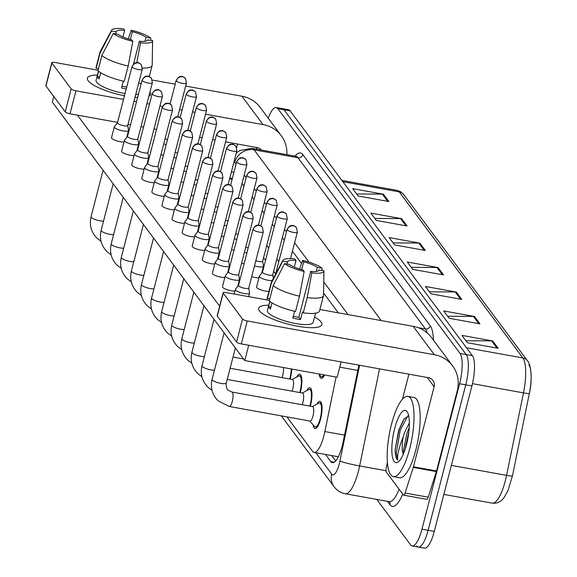 <?xml version="1.0" encoding="UTF-8"?>
<svg xmlns="http://www.w3.org/2000/svg" width="577" height="577" viewBox="0 0 577 577"><rect width="100%" height="100%" fill="white"/><g stroke="black" fill="none" stroke-linecap="round" stroke-linejoin="round"><path stroke-width="0.87" d="M291.767 369.049A13.862 3.916 100.2 0 1 290.325 378.454A13.862 3.916 100.2 0 1 290.152 379.096M296.665 377.069A13.862 3.916 100.2 0 1 299.78 374.206A13.862 3.916 100.2 0 1 300.408 392.007A13.862 3.916 100.2 0 1 300.242 392.648M306.748 390.615A13.862 3.916 100.2 0 1 309.863 387.751A13.862 3.916 100.2 0 1 310.498 405.552A13.862 3.916 100.2 0 1 310.325 406.194M316.838 404.167A13.862 3.916 100.2 0 1 319.954 401.303A13.862 3.916 100.2 0 1 320.581 419.104A13.862 3.916 100.2 0 1 315.028 428.588A13.862 3.916 100.2 0 1 313.109 424.816M278.799 261.59L276.837 258.958M268.716 248.038L266.754 245.405M286.913 416.882L312.525 451.286A24.465 6.91 -79.8 0 0 314.119 452.404A24.465 6.91 -79.8 0 0 324.873 431.56L336.059 377.048M324.599 374.978A13.862 3.916 100.2 0 1 321.23 378.332A13.862 3.916 100.2 0 1 319.312 374.56M268.247 118.227A24.465 6.91 100.2 0 1 276.21 107.517L282.369 108.635A24.465 6.91 100.2 0 1 283.963 109.745L466.216 354.552A24.465 6.91 100.2 0 1 465.74 384.852L428.12 530.299A24.465 6.91 100.2 0 1 418.311 547.039L424.47 548.15A24.465 6.91 100.2 0 0 434.279 531.41L471.899 385.97A24.465 6.91 100.2 0 0 472.375 355.663L290.123 110.856A24.465 6.91 100.2 0 0 288.529 109.745L282.369 108.635A24.465 6.91 100.2 0 1 283.963 109.745L466.216 354.552A24.465 6.91 100.2 0 1 465.74 384.852L428.12 530.299A24.465 6.91 100.2 0 1 418.311 547.039A24.465 6.91 100.2 0 1 416.724 545.929M528.835 364.787A26.751 7.551 100.2 0 1 529.354 393.435L512.434 475.917A8.157 0.656 -168.4 0 1 506.577 475.361L523.498 392.879A32.622 9.21 -79.8 0 0 522.87 357.942L399.241 191.874A8.157 7.566 -36.7 0 1 403.806 194.665L527.428 360.726A8.157 7.566 143.3 0 0 522.87 357.942L466.49 347.765M479.949 323.834L449.151 318.273L443.691 310.938L474.489 316.499L479.949 323.834M498.16 348.292L467.363 342.731L461.896 335.396L492.693 340.957L498.16 348.292M425.328 250.468L394.531 244.908L389.071 237.573L419.868 243.133L425.328 250.468M407.124 226.011L376.327 220.45L370.867 213.115L401.664 218.676L407.124 226.011M388.92 201.553L358.122 195.992L352.655 188.657L383.453 194.218L388.92 201.553M461.744 299.376L430.947 293.823L425.487 286.48L456.284 292.041L461.744 299.376M443.54 274.926L412.743 269.365L407.275 262.03L438.073 267.584L443.54 274.926M411.25 267.36L436.984 267.49A6.527 6.051 -36.7 0 1 438.073 267.584M429.454 291.818L455.188 291.94A6.527 6.051 -36.7 0 1 456.284 292.041M356.629 193.987L382.363 194.117A6.527 6.051 -36.7 0 1 383.453 194.218M374.834 218.445L400.568 218.575A6.527 6.051 -36.7 0 1 401.664 218.676M393.038 242.903L418.772 243.032A6.527 6.051 -36.7 0 1 419.868 243.133M465.87 340.726L491.604 340.856A6.527 6.051 -36.7 0 1 492.693 340.957M447.658 316.268L473.392 316.398A6.527 6.051 -36.7 0 1 474.489 316.499M276.21 107.517A24.465 6.91 100.2 0 1 277.804 108.635L460.057 353.441A24.465 6.91 100.2 0 1 459.58 383.741L421.96 529.188A24.465 6.91 100.2 0 1 412.151 545.929A24.465 6.91 100.2 0 1 410.564 544.811L376.759 499.408M325.507 454.46L330.801 461.578A24.465 6.91 -79.8 0 0 332.395 462.689A24.465 6.91 -79.8 0 0 343.156 441.852L358.743 365.84A24.465 6.91 -79.8 0 0 358.887 365.14M233.858 172.617A24.465 6.91 -79.8 0 0 232.726 172.018A24.465 6.91 -79.8 0 0 231.312 172.234M338.317 312.835L323.567 293.015M301.526 263.415L292.438 251.204M284.31 240.284L282.348 237.652M274.219 226.732L272.265 224.1M264.136 213.187L262.174 210.555M254.046 199.635L252.091 197.002M243.963 186.09L242.001 183.457M335.67 460.958L331.667 455.57M117.477 122.735L114.39 126.709A7.342 1.796 14.5 0 0 114.304 126.882A7.342 1.796 14.5 0 0 114.477 127.474A7.342 1.796 14.5 0 0 123.045 130.921A7.342 1.796 14.5 0 0 128.512 130.561A7.342 1.796 14.5 0 0 128.52 130.366L127.748 125.389M117.528 122.677A5.301 1.298 14.5 0 0 117.463 122.8A5.301 1.298 14.5 0 0 117.593 123.226A5.301 1.298 14.5 0 0 123.781 125.721A5.301 1.298 14.5 0 0 127.726 125.454A5.301 1.298 14.5 0 0 127.733 125.317M165.044 138.812A5.301 1.298 14.5 0 0 167.51 139.475M163.731 143.904A7.342 1.796 14.5 0 0 166.198 144.56M127.567 136.287L124.473 140.261A7.342 1.796 14.5 0 0 124.387 140.435A7.342 1.796 14.5 0 0 124.567 141.019A7.342 1.796 14.5 0 0 133.136 144.474A7.342 1.796 14.5 0 0 138.603 144.106A7.342 1.796 14.5 0 0 138.61 143.918L137.831 138.942M127.611 136.222A5.301 1.298 14.5 0 0 127.546 136.352A5.301 1.298 14.5 0 0 127.676 136.778A5.301 1.298 14.5 0 0 133.864 139.266A5.301 1.298 14.5 0 0 137.816 139.007A5.301 1.298 14.5 0 0 137.816 138.862M137.651 149.832L134.564 153.807A7.342 1.796 14.5 0 0 134.477 153.98A7.342 1.796 14.5 0 0 134.65 154.571A7.342 1.796 14.5 0 0 143.219 158.019A7.342 1.796 14.5 0 0 148.686 157.658A7.342 1.796 14.5 0 0 148.693 157.463L147.914 152.487M137.701 149.775A5.301 1.298 14.5 0 0 137.636 149.897A5.301 1.298 14.5 0 0 137.766 150.323A5.301 1.298 14.5 0 0 143.954 152.818A5.301 1.298 14.5 0 0 147.9 152.552A5.301 1.298 14.5 0 0 147.907 152.415M147.741 163.385L144.647 167.359A7.342 1.796 14.5 0 0 144.56 167.532A7.342 1.796 14.5 0 0 144.74 168.116A7.342 1.796 14.5 0 0 153.309 171.571A7.342 1.796 14.5 0 0 158.776 171.203A7.342 1.796 14.5 0 0 158.783 171.016L158.004 166.039M147.784 163.327A5.301 1.298 14.5 0 0 147.719 163.45A5.301 1.298 14.5 0 0 147.849 163.875A5.301 1.298 14.5 0 0 154.037 166.364A5.301 1.298 14.5 0 0 157.99 166.104A5.301 1.298 14.5 0 0 157.99 165.967M157.824 176.93L154.737 180.904A7.342 1.796 14.5 0 0 154.65 181.077A7.342 1.796 14.5 0 0 154.824 181.668A7.342 1.796 14.5 0 0 163.392 185.116A7.342 1.796 14.5 0 0 168.859 184.755A7.342 1.796 14.5 0 0 168.866 184.561L168.087 179.584M157.874 176.872A5.301 1.298 14.5 0 0 157.809 176.995A5.301 1.298 14.5 0 0 157.939 177.42A5.301 1.298 14.5 0 0 164.128 179.916A5.301 1.298 14.5 0 0 168.073 179.649A5.301 1.298 14.5 0 0 168.08 179.512M175.134 152.364A5.301 1.298 14.5 0 0 177.601 153.02M173.814 157.456A7.342 1.796 14.5 0 0 176.288 158.105M185.217 165.916A5.301 1.298 14.5 0 0 187.684 166.573M183.904 171.001A7.342 1.796 14.5 0 0 186.371 171.657M195.3 179.461A5.301 1.298 14.5 0 0 197.774 180.118M193.987 184.553A7.342 1.796 14.5 0 0 196.461 185.203M409.692 448.74A40.779 11.511 100.2 0 1 393.348 476.638A40.779 11.511 100.2 0 1 391.487 424.283A40.779 11.511 100.2 0 1 407.831 396.377A40.779 11.511 100.2 0 1 409.692 448.74M407.831 396.377L413.99 397.495A40.779 11.511 100.2 0 1 415.851 449.851A40.779 11.511 100.2 0 1 399.508 477.749L393.348 476.638M409.237 427.543L407.001 432.88L403.554 450.334L403.691 453.212M409.36 422.977L404.556 432.44L403.172 436.94C398.794 447.925 396.998 455.664 397.777 460.157C396.154 458.773 395.259 455.368 395.086 449.952L398.729 430.175L403.85 419.126L408.704 415.858M394.654 428.538A26.592 7.508 100.2 0 1 407.283 411.891A26.592 7.508 100.2 0 1 406.525 444.485A26.592 7.508 100.2 0 1 398.245 461.91A26.592 7.508 100.2 0 1 392.064 454.46A26.592 7.508 100.2 0 1 394.654 428.538M403.265 454.229A18.435 5.207 100.2 0 1 403.172 436.94M407.896 415.851L400.25 430.204L396.248 453.06L397.777 460.157M408.905 431.452L405.011 449.62M404.282 418.549L399.032 429.988L395.086 449.952M88.173 80.744A32.622 7.991 -165.5 0 1 97.448 75.053A32.622 7.991 -165.5 0 0 87.387 78.14A32.622 7.991 -165.5 0 0 88.173 80.744A32.622 7.991 -165.5 0 0 89.695 82.352A32.622 7.991 -165.5 0 0 124.459 95.753A32.622 7.991 -165.5 0 1 88.173 80.744M286.863 154.643A32.622 30.256 143.3 0 0 281.28 135.732L260.155 107.365A32.622 30.256 143.3 0 0 241.907 96.222L185.65 86.067M281.28 135.732A32.622 30.256 143.3 0 0 263.033 124.596L205.549 114.217M149.941 92.118A32.622 7.991 -165.5 0 1 148.873 96.244A32.622 7.991 -165.5 0 0 150.547 94.477A32.622 7.991 -165.5 0 0 149.941 92.118M137.6 97.477A32.622 7.991 -165.5 0 1 135.011 97.297A32.622 7.991 -165.5 0 0 137.6 97.477M175.184 84.177L152.314 80.052M98.061 70.257L54.822 62.446A4.075 1.003 14.5 0 0 51.786 62.648A4.075 1.003 14.5 0 0 51.88 62.98L45.944 85.944A4.075 1.003 -165.5 0 1 45.843 85.612L51.786 62.648M71.18 88.901A4.075 1.003 14.5 0 0 75.94 90.82L70.005 113.784A4.075 1.003 -165.5 0 1 65.244 111.866L71.18 88.901L51.88 62.98M195.084 112.327L192.567 111.873M182.101 109.983L179.577 109.529M162.534 106.449L159.944 105.98M149.479 104.098L146.962 103.636M136.497 101.754L133.972 101.292M123.514 99.41L75.94 90.82M65.244 111.866L45.944 85.944M70.005 113.784L117.571 122.374M128.036 124.257L130.561 124.719M141.019 126.601L143.543 127.063M154.009 128.945L156.526 129.407M199.606 137.182L202.13 137.636M212.596 139.526L215.113 139.98M225.578 141.87L257.09 147.561A8.157 7.566 -36.7 0 1 261.424 150.049M237.601 144.041L236.671 147.647M259.499 310.88A32.622 7.991 -165.5 0 1 268.774 305.19A32.622 7.991 -165.5 0 0 258.712 308.277A32.622 7.991 -165.5 0 0 259.499 310.88A32.622 7.991 -165.5 0 0 261.02 312.489A32.622 7.991 -165.5 0 0 288.291 324.18A32.622 7.991 -165.5 0 0 317.812 327.173A32.622 7.991 -165.5 0 0 321.086 322.002A32.622 7.991 -165.5 0 1 321.872 324.613A32.622 7.991 -165.5 0 1 292.965 325.298A32.622 7.991 -165.5 0 1 259.499 310.88M314.566 317.033A32.622 7.991 -165.5 0 1 321.086 322.002A32.622 7.991 -165.5 0 0 314.566 317.033M413.247 467.428A4.075 1.154 -79.8 0 0 413.435 466.779L436.537 470.947A4.075 1.154 100.2 0 1 436.349 471.597L413.247 467.428L405.097 493.025A4.075 1.154 -79.8 0 1 403.648 495.167A4.075 1.154 -79.8 0 1 403.381 494.987L386.359 472.116A4.075 1.154 -79.8 0 1 386.28 467.752L387.369 462.444M436.537 470.947L457.236 390.91A32.622 30.256 143.3 0 0 452.606 365.868A32.622 30.256 143.3 0 0 434.358 354.732L247.266 320.956L241.33 343.921L428.415 377.697A8.157 7.566 -36.7 0 1 432.981 380.481A8.157 7.566 -36.7 0 1 434.135 386.741L413.435 466.779M436.349 471.597L428.192 497.194A4.075 1.154 100.2 0 1 426.742 499.336L403.648 495.167M452.606 365.868L431.481 337.502A32.622 30.256 143.3 0 0 413.233 326.358L319.882 309.51M269.387 300.386L226.148 292.582A4.075 1.003 14.5 0 0 223.111 292.784A4.075 1.003 14.5 0 0 223.205 293.109L217.269 316.073A4.075 1.003 -165.5 0 1 217.168 315.749L223.111 292.784M241.33 343.921A4.075 1.003 -165.5 0 1 236.57 342.002L242.506 319.038L223.205 293.109M242.506 319.038A4.075 1.003 14.5 0 0 247.266 320.956M236.57 342.002L217.269 316.073M408.927 374.177L402.465 399.161M268.983 291.356A7.342 1.796 -165.5 0 1 261.908 290.224A7.342 1.796 -165.5 0 1 256.707 287.591A7.342 1.796 -165.5 0 1 256.527 287L259.318 276.21A7.342 1.796 14.5 0 0 268.067 280.249A7.342 1.796 14.5 0 0 272.171 280.53M234.926 291.075A7.342 1.796 -165.5 0 1 227.85 289.935A7.342 1.796 -165.5 0 1 222.635 287.303A7.342 1.796 -165.5 0 1 222.462 286.719L225.254 275.921A7.342 1.796 14.5 0 0 225.427 276.506A7.342 1.796 14.5 0 0 233.995 279.96A7.342 1.796 14.5 0 0 239.462 279.6A7.342 1.796 14.5 0 0 239.477 279.405L238.698 274.428M224.842 277.523A7.342 1.796 -165.5 0 1 217.767 276.39A7.342 1.796 -165.5 0 1 212.552 273.75A7.342 1.796 -165.5 0 1 212.372 273.166L215.163 262.376A7.342 1.796 14.5 0 0 215.344 262.961A7.342 1.796 14.5 0 0 223.912 266.415A7.342 1.796 14.5 0 0 229.379 266.047A7.342 1.796 14.5 0 0 229.386 265.853L228.607 260.876M214.752 263.97A7.342 1.796 -165.5 0 1 207.677 262.838A7.342 1.796 -165.5 0 1 202.462 260.205A7.342 1.796 -165.5 0 1 202.289 259.621L205.08 248.824A7.342 1.796 14.5 0 0 205.261 249.408A7.342 1.796 14.5 0 0 213.822 252.863A7.342 1.796 14.5 0 0 219.289 252.502A7.342 1.796 14.5 0 0 219.303 252.308L218.524 247.331M204.669 250.425A7.342 1.796 -165.5 0 1 197.594 249.293A7.342 1.796 -165.5 0 1 192.379 246.653A7.342 1.796 -165.5 0 1 192.199 246.069L194.997 235.279A7.342 1.796 14.5 0 0 195.17 235.863A7.342 1.796 14.5 0 0 203.739 239.311A7.342 1.796 14.5 0 0 209.206 238.95A7.342 1.796 14.5 0 0 209.213 238.755L208.434 233.779M194.579 236.873A7.342 1.796 -165.5 0 1 187.503 235.741A7.342 1.796 -165.5 0 1 182.296 233.108A7.342 1.796 -165.5 0 1 182.116 232.517L184.907 221.727A7.342 1.796 14.5 0 0 185.087 222.311A7.342 1.796 14.5 0 0 193.648 225.766A7.342 1.796 14.5 0 0 199.123 225.405A7.342 1.796 14.5 0 0 199.13 225.21L198.351 220.234M184.496 223.328A7.342 1.796 -165.5 0 1 177.42 222.195A7.342 1.796 -165.5 0 1 172.206 219.556A7.342 1.796 -165.5 0 1 172.033 218.971L174.824 208.174A7.342 1.796 14.5 0 0 174.997 208.766A7.342 1.796 14.5 0 0 183.565 212.213A7.342 1.796 14.5 0 0 189.032 211.853A7.342 1.796 14.5 0 0 189.04 211.658L188.261 206.681M164.322 196.23A7.342 1.796 -165.5 0 1 157.247 195.098A7.342 1.796 -165.5 0 1 152.032 192.458A7.342 1.796 -165.5 0 1 151.859 191.874L154.65 181.077M154.232 182.678A7.342 1.796 -165.5 0 1 147.157 181.546A7.342 1.796 -165.5 0 1 141.949 178.913A7.342 1.796 -165.5 0 1 141.769 178.322L144.56 167.532M144.149 169.133A7.342 1.796 -165.5 0 1 137.074 168.001A7.342 1.796 -165.5 0 1 131.859 165.361A7.342 1.796 -165.5 0 1 131.686 164.777L134.477 153.98M134.059 155.581A7.342 1.796 -165.5 0 1 126.983 154.448A7.342 1.796 -165.5 0 1 121.776 151.816A7.342 1.796 -165.5 0 1 121.596 151.224L124.387 140.435M174.405 209.776A7.342 1.796 -165.5 0 1 167.33 208.643A7.342 1.796 -165.5 0 1 162.123 206.011A7.342 1.796 -165.5 0 1 161.942 205.419L164.733 194.629A7.342 1.796 14.5 0 0 164.914 195.214A7.342 1.796 14.5 0 0 173.475 198.668A7.342 1.796 14.5 0 0 178.949 198.308A7.342 1.796 14.5 0 0 178.957 198.113L178.178 193.136M123.976 142.036A7.342 1.796 -165.5 0 1 116.9 140.903A7.342 1.796 -165.5 0 1 111.686 138.264A7.342 1.796 -165.5 0 1 111.512 137.679L114.304 126.882M244.756 360.56L248.716 345.255L341.108 361.93L337.148 377.243L244.756 360.56L52.312 102.057L53.762 96.446M219.642 306.192L77.39 115.119M263.559 257.76L265.521 260.393M273.642 271.313L275.604 273.945M163.406 155.35A7.342 1.796 -165.5 0 1 160.94 154.701M173.497 168.902A7.342 1.796 -165.5 0 1 171.023 168.246M183.58 182.447A7.342 1.796 -165.5 0 1 181.106 181.798M193.67 196A7.342 1.796 -165.5 0 1 191.196 195.343M203.753 209.545A7.342 1.796 -165.5 0 1 201.279 208.896M213.836 223.097A7.342 1.796 -165.5 0 1 211.37 222.441M223.926 236.642A7.342 1.796 -165.5 0 1 221.453 235.993M234.01 250.194A7.342 1.796 -165.5 0 1 231.543 249.538M244.1 263.739A7.342 1.796 -165.5 0 1 241.626 263.09M258.907 277.811A7.342 1.796 -165.5 0 1 251.716 276.635M115.688 33.892L116.215 31.872A16.307 3.996 -165.5 0 1 116.244 31.699A16.307 3.996 -165.5 0 1 124.661 30.357L122.951 36.957M130.359 39.474L132.357 31.742A16.307 3.996 -165.5 0 1 146.031 37.253L144.986 41.284M100.679 72.738L99.071 78.97A23.65 5.799 -165.5 0 1 97.83 77.686A23.65 5.799 -165.5 0 1 97.253 76.517L98.602 71.303M138.458 94.181A23.65 5.799 -165.5 0 1 135.746 94.448M125.029 93.539A23.65 5.799 -165.5 0 1 96.64 82.273A23.65 5.799 -165.5 0 1 96.07 80.383L98.451 71.187M126.219 88.945A23.65 5.799 -165.5 0 1 121.509 88.007L123.283 81.126M141.264 83.319A26.91 6.592 -165.5 0 1 138.624 83.326M124.221 81.343A26.91 6.592 -165.5 0 1 97.931 70.747L101.891 55.435L113.301 33.459L118.033 34.317A16.307 3.996 -165.5 0 0 131.707 39.827L132.825 41.328L128.181 66.03L124.221 81.343M147.77 40.029L152.588 40.556A21.205 5.193 -165.5 0 1 152.602 40.787L152.198 65.1A26.91 6.592 -165.5 0 1 152.148 65.489A26.91 6.592 -165.5 0 1 142.425 68.007M128.181 66.03A26.91 6.592 -165.5 0 1 101.891 55.435M150.727 40.217L150.77 38.111L146.031 37.253M132.357 31.742L131.239 30.242L128.289 38.883M131.239 30.242A21.205 5.193 -165.5 0 1 150.77 38.111M152.602 40.787A21.205 5.193 -165.5 0 1 140.528 42.72L139.41 41.219L133.496 64.083M136.778 62.655L140.528 42.72M132.825 41.328A21.205 5.193 -165.5 0 1 113.301 33.459M147.856 39.698A16.307 3.996 -165.5 0 1 147.827 39.871A16.307 3.996 -165.5 0 1 139.41 41.219M116.215 31.872L111.476 31.014L100.073 52.99L96.114 68.302L98.451 68.728M96.114 68.302A26.91 6.592 -165.5 0 1 96.078 67.321L100.037 52.009A26.91 6.592 -165.5 0 1 100.182 51.649L111.613 30.192A21.205 5.193 -165.5 0 1 123.536 28.85L124.661 30.357M100.073 52.99A26.91 6.592 -165.5 0 1 100.037 52.009M111.476 31.014A21.205 5.193 -165.5 0 1 111.613 30.192M121.963 86.247A16.307 3.996 14.5 0 0 126.709 87.055M99.597 76.943L97.253 76.517M287.014 264.028L287.541 262.008A16.307 3.996 -165.5 0 1 287.57 261.835A16.307 3.996 -165.5 0 1 295.987 260.487L294.277 267.093M301.684 269.61L303.682 261.879A16.307 3.996 -165.5 0 1 317.357 267.389L316.311 271.421M272.005 302.875L270.397 309.099A23.65 5.799 -165.5 0 1 269.156 307.815A23.65 5.799 -165.5 0 1 268.579 306.654L269.928 301.439M315.569 313.16L313.188 322.363A23.65 5.799 -165.5 0 1 292.229 322.86A23.65 5.799 -165.5 0 1 267.966 312.409A23.65 5.799 -165.5 0 1 267.396 310.52L269.776 301.317M294.609 311.263L292.835 318.143A23.65 5.799 -165.5 0 0 300.53 319.528L302.514 311.876L303.25 312.864L307.209 297.559L311.854 272.856L310.736 271.349L298.857 317.278A16.307 3.996 14.5 0 1 293.289 316.384M319.095 270.166L323.913 270.692A21.205 5.193 -165.5 0 1 323.928 270.923L323.524 295.236A26.91 6.592 -165.5 0 1 323.473 295.626L319.514 310.931A26.91 6.592 -165.5 0 1 303.25 312.864M295.547 311.479A26.91 6.592 -165.5 0 1 269.257 300.884L273.217 285.572L284.627 263.595L289.358 264.454A16.307 3.996 -165.5 0 0 303.033 269.964L304.151 271.464L299.506 296.167L295.547 311.479M323.473 295.626A26.91 6.592 -165.5 0 1 307.209 297.559M299.506 296.167A26.91 6.592 -165.5 0 1 273.217 285.572M322.053 270.353L322.096 268.24L317.357 267.389M303.682 261.879L302.564 260.378L299.614 269.019M302.564 260.378A21.205 5.193 -165.5 0 1 322.096 268.24M323.928 270.923A21.205 5.193 -165.5 0 1 311.854 272.856M304.151 271.464A21.205 5.193 -165.5 0 1 284.627 263.595M319.182 269.834A16.307 3.996 -165.5 0 1 319.153 270.007A16.307 3.996 -165.5 0 1 310.736 271.349M287.541 262.008L282.802 261.15L271.399 283.127L267.44 298.439L269.784 298.857M267.44 298.439A26.91 6.592 -165.5 0 1 267.403 297.458L271.363 282.146A26.91 6.592 -165.5 0 1 271.507 281.778L282.939 260.321A21.205 5.193 -165.5 0 1 294.861 258.986L295.987 260.487M271.399 283.127A26.91 6.592 -165.5 0 1 271.363 282.146M282.802 261.15A21.205 5.193 -165.5 0 1 282.939 260.321M270.923 307.079L268.579 306.654M300.53 319.528L298.857 317.278M167.957 190.424A5.301 1.298 14.5 0 0 167.893 190.547A5.301 1.298 14.5 0 0 168.022 190.973A5.301 1.298 14.5 0 0 174.211 193.461A5.301 1.298 14.5 0 0 178.163 193.201A5.301 1.298 14.5 0 0 178.163 193.064M167.914 190.482L164.82 194.456A7.342 1.796 14.5 0 0 164.733 194.629M178.048 203.969A5.301 1.298 14.5 0 0 177.983 204.092A5.301 1.298 14.5 0 0 178.113 204.518A5.301 1.298 14.5 0 0 184.301 207.013A5.301 1.298 14.5 0 0 188.246 206.746A5.301 1.298 14.5 0 0 188.253 206.609M177.997 204.027L174.91 208.001A7.342 1.796 14.5 0 0 174.824 208.174M188.131 217.522A5.301 1.298 14.5 0 0 188.066 217.644A5.301 1.298 14.5 0 0 188.196 218.07A5.301 1.298 14.5 0 0 194.384 220.558A5.301 1.298 14.5 0 0 198.337 220.299A5.301 1.298 14.5 0 0 198.337 220.162M188.088 217.579L184.993 221.554A7.342 1.796 14.5 0 0 184.907 221.727M205.39 193.014A5.301 1.298 14.5 0 0 207.857 193.67M204.07 198.099A7.342 1.796 14.5 0 0 206.544 198.755M215.473 206.559A5.301 1.298 14.5 0 0 217.947 207.215M214.161 211.651A7.342 1.796 14.5 0 0 216.635 212.3M225.564 220.111A5.301 1.298 14.5 0 0 228.03 220.767M224.244 225.196A7.342 1.796 14.5 0 0 226.718 225.852M198.221 231.067A5.301 1.298 14.5 0 0 198.156 231.189A5.301 1.298 14.5 0 0 198.286 231.615A5.301 1.298 14.5 0 0 204.474 234.111A5.301 1.298 14.5 0 0 208.42 233.851A5.301 1.298 14.5 0 0 208.427 233.707M198.171 231.125L195.084 235.106A7.342 1.796 14.5 0 0 194.997 235.279M283.314 367.52A7.342 2.07 100.2 0 1 282.708 375.389A7.342 2.07 100.2 0 1 281.994 377.625M291.255 368.955A12.232 3.455 100.2 0 1 289.964 377.971A12.232 3.455 100.2 0 1 289.676 379.01M208.304 244.619A5.301 1.298 14.5 0 0 208.239 244.742A5.301 1.298 14.5 0 0 208.369 245.167A5.301 1.298 14.5 0 0 214.557 247.656A5.301 1.298 14.5 0 0 218.503 247.396A5.301 1.298 14.5 0 0 218.51 247.259M208.261 244.677L205.167 248.651A7.342 1.796 14.5 0 0 205.08 248.824M230.129 368.256L292.46 379.515A7.342 2.07 100.2 0 1 292.799 388.934A7.342 2.07 100.2 0 1 292.085 391.17M292.236 379.471L298.684 375.973A12.232 3.455 100.2 0 1 299.492 375.807A12.232 3.455 100.2 0 1 300.047 391.516A12.232 3.455 100.2 0 1 299.759 392.562M218.394 258.164A5.301 1.298 14.5 0 0 218.33 258.294A5.301 1.298 14.5 0 0 218.459 258.712A5.301 1.298 14.5 0 0 224.641 261.208A5.301 1.298 14.5 0 0 228.593 260.948A5.301 1.298 14.5 0 0 228.6 260.804M218.344 258.222L215.257 262.203A7.342 1.796 14.5 0 0 215.163 262.376M227.23 379.464L302.55 393.06A7.342 2.07 100.2 0 1 302.882 402.486A7.342 2.07 100.2 0 1 302.168 404.722M302.319 393.024L308.774 389.518A12.232 3.455 100.2 0 1 309.575 389.36A12.232 3.455 100.2 0 1 310.13 405.068A12.232 3.455 100.2 0 1 309.849 406.107M228.478 271.717A5.301 1.298 14.5 0 0 228.413 271.839A5.301 1.298 14.5 0 0 228.542 272.265A5.301 1.298 14.5 0 0 234.731 274.753A5.301 1.298 14.5 0 0 238.676 274.493A5.301 1.298 14.5 0 0 238.683 274.356M228.434 271.774L225.34 275.748A7.342 1.796 14.5 0 0 225.254 275.921M229.336 406.489A7.342 2.07 100.2 0 0 232.279 401.469A7.342 2.07 100.2 0 0 232.322 392.252A7.342 2.07 100.2 0 0 231.947 392.043L312.633 406.612A7.342 2.07 100.2 0 1 312.972 416.031A7.342 2.07 100.2 0 1 310.029 421.059L229.336 406.489L218.019 400.784C212.163 394.718 210.187 387.571 212.098 379.341A7.342 1.796 14.5 0 0 212.278 379.926A7.342 1.796 14.5 0 0 212.394 380.07A7.342 1.796 14.5 0 0 220.025 383.222A7.342 1.796 14.5 0 0 226.314 383.013L235.38 347.96M312.409 406.569L318.857 403.071A12.232 3.455 100.2 0 1 319.665 402.905A12.232 3.455 100.2 0 1 320.221 418.613A12.232 3.455 100.2 0 1 315.316 426.987A12.232 3.455 100.2 0 1 314.616 426.554L309.799 421.015M238.517 285.319L235.423 289.301A7.342 1.796 14.5 0 0 235.337 289.474A7.342 1.796 14.5 0 0 235.517 290.058A7.342 1.796 14.5 0 0 244.085 293.513A7.342 1.796 14.5 0 0 249.552 293.145A7.342 1.796 14.5 0 0 249.56 292.95L248.781 287.973M238.568 285.262A5.301 1.298 14.5 0 0 238.503 285.391A5.301 1.298 14.5 0 0 238.633 285.81A5.301 1.298 14.5 0 0 244.814 288.305A5.301 1.298 14.5 0 0 248.766 288.046A5.301 1.298 14.5 0 0 248.774 287.901M235.647 233.656A5.301 1.298 14.5 0 0 238.121 234.312M234.334 238.748A7.342 1.796 14.5 0 0 236.801 239.397M245.737 247.208A5.301 1.298 14.5 0 0 248.204 247.865M244.417 252.293A7.342 1.796 14.5 0 0 246.891 252.95M254.507 265.846A7.342 1.796 14.5 0 0 257.977 266.697A7.342 1.796 14.5 0 0 263.444 266.336A7.342 1.796 14.5 0 0 263.458 266.141L262.679 261.165M255.82 260.754A5.301 1.298 14.5 0 0 258.712 261.496A5.301 1.298 14.5 0 0 262.658 261.23A5.301 1.298 14.5 0 0 262.665 261.092M262.549 271.998A5.301 1.298 14.5 0 0 262.485 272.128A5.301 1.298 14.5 0 0 262.614 272.553A5.301 1.298 14.5 0 0 268.795 275.041A5.301 1.298 14.5 0 0 272.748 274.782A5.301 1.298 14.5 0 0 272.755 274.638M262.499 272.063L259.412 276.037A7.342 1.796 14.5 0 0 259.318 276.21M323.892 374.848A12.232 3.455 100.2 0 1 321.519 376.731A12.232 3.455 100.2 0 1 320.819 376.298L318.749 373.918M232.156 179.202L229.632 178.747M357.805 370.42L339.752 367.167M344.534 435.108L324.873 431.56M527.428 360.726C531.056 364.202 532.672 379.918 529.354 393.442A8.157 0.656 -168.4 0 1 529.354 393.442A8.157 0.656 -168.4 0 1 523.498 392.879L472.455 383.662M342.861 181.697L399.241 191.874A32.622 9.21 -79.8 0 0 397.12 190.396L400.633 191.737L403.806 194.665M529.354 393.442L512.434 475.917L508.034 490.457L504.19 497.403C501.009 501.802 497.028 503.714 492.239 503.144A32.622 9.21 -79.8 0 0 506.577 475.361L451.358 465.387M434.279 531.41L421.96 529.188M290.123 110.856L277.804 108.635M472.375 355.663L460.057 353.441M471.899 385.97L459.58 383.741M442.357 274.71L436.984 267.49M424.153 250.252L418.772 243.032M405.948 225.795L400.568 218.575M387.737 201.344L382.363 194.117M460.569 299.167L455.188 291.94M478.773 323.625L473.392 316.398M496.977 348.082L491.604 340.856M315.749 452.693L331.725 474.157A16.307 4.609 -79.8 0 0 339.326 463.735A16.307 4.609 -79.8 0 0 339.954 461.001L359.594 365.27M379.536 368.869L359.63 465.942A32.622 9.21 100.2 0 1 358.36 471.409A32.622 9.21 100.2 0 1 345.284 493.732L389.172 501.651A32.622 9.21 -79.8 0 0 399.096 489.224M386.013 470.709L359.63 465.942A16.307 1.313 -168.4 0 1 339.954 461.001M402.753 494.136A36.697 10.364 100.2 0 1 389.908 504.687L387.405 501.334M295.042 156.122A36.697 10.364 100.2 0 1 302.824 154.622L430.283 325.825A36.697 10.364 100.2 0 1 433.442 340.134M295.864 156.273L251.976 148.347A32.622 9.21 100.2 0 1 254.104 149.832L297.984 157.752A32.622 9.21 -79.8 0 0 295.864 156.273L296.116 156.331M417.957 327.606L425.444 328.955L297.984 157.752A4.075 3.779 143.3 0 0 302.824 154.622M427.153 332.879A32.622 9.21 -79.8 0 0 425.444 328.955A4.075 3.779 143.3 0 0 430.283 325.825M236.051 164.12L234.745 162.361A16.307 15.125 -36.7 0 1 254.104 149.832L381.217 320.581M348.075 314.595L323.747 281.915M309.027 262.146L294.616 242.78M286.488 231.86L284.526 229.235M276.397 218.315L274.443 215.683M266.314 204.763L264.353 202.13M256.224 191.218L254.269 188.585M246.141 177.666L244.179 175.033M234.745 162.361A16.307 4.609 -79.8 0 0 234.031 161.733M389.908 504.687A4.075 3.779 143.3 0 0 389.453 501.745M281.331 415.88L334.04 486.678A16.307 15.125 -36.7 0 1 331.725 474.157M334.278 462.206L330.801 461.578M132.119 67.04A5.301 4.919 143.3 0 1 138.415 62.965A5.301 4.919 -36.7 0 1 141.379 64.775C139.201 62.9 137.874 62.193 137.405 62.648C137.189 63.109 135.306 60.967 131.996 66.615A5.301 1.298 14.5 0 0 132.119 67.04A5.301 1.298 14.5 0 0 137.557 69.384A5.301 1.298 14.5 0 0 142.259 69.269L127.726 125.454M101.025 241.236L96.986 238.193C91.123 232.134 89.154 224.987 91.058 216.75A7.342 1.796 14.5 0 0 91.238 217.341A7.342 1.796 14.5 0 0 91.354 217.479A7.342 1.796 14.5 0 0 96.669 220.039A7.342 1.796 14.5 0 0 103.521 221.106M176.273 80.874A5.301 4.919 143.3 0 1 182.57 76.799A5.301 4.919 -36.7 0 1 185.534 78.609C183.356 76.741 182.029 76.027 181.56 76.481C181.344 76.943 179.461 74.801 176.151 80.448A5.301 1.298 14.5 0 0 176.273 80.874A5.301 1.298 14.5 0 0 181.712 83.218A5.301 1.298 14.5 0 0 186.414 83.102L177.687 116.842M142.209 80.585A5.301 4.919 143.3 0 1 148.498 76.517A5.301 4.919 -36.7 0 1 151.462 78.328C149.284 76.453 147.964 75.738 147.488 76.2C147.272 76.662 145.39 74.512 142.079 80.167A5.301 1.298 14.5 0 0 142.209 80.585A5.301 1.298 14.5 0 0 147.647 82.929A5.301 1.298 14.5 0 0 152.342 82.821L137.816 139.007M111.116 254.782L107.07 251.745C101.213 245.679 99.237 238.532 101.148 230.302A7.342 1.796 14.5 0 0 101.321 230.887A7.342 1.796 14.5 0 0 101.437 231.031A7.342 1.796 14.5 0 0 106.752 233.591A7.342 1.796 14.5 0 0 113.611 234.659M152.292 94.138A5.301 4.919 143.3 0 1 158.588 90.062A5.301 4.919 -36.7 0 1 161.553 91.873C159.375 89.998 158.048 89.291 157.579 89.745C157.362 90.207 155.48 88.065 152.169 93.712A5.301 1.298 14.5 0 0 152.292 94.138A5.301 1.298 14.5 0 0 157.73 96.482A5.301 1.298 14.5 0 0 162.433 96.366L147.9 152.552M121.199 268.334L117.153 265.29C111.296 259.232 109.327 252.084 111.231 243.847A7.342 1.796 14.5 0 0 111.411 244.439A7.342 1.796 14.5 0 0 111.527 244.576A7.342 1.796 14.5 0 0 116.842 247.136A7.342 1.796 14.5 0 0 123.694 248.204M162.382 107.683A5.301 4.919 143.3 0 1 168.672 103.615A5.301 4.919 -36.7 0 1 171.636 105.425C169.458 103.55 168.138 102.836 167.662 103.297C167.445 103.759 165.563 101.61 162.252 107.264A5.301 1.298 14.5 0 0 162.382 107.683A5.301 1.298 14.5 0 0 167.82 110.027A5.301 1.298 14.5 0 0 172.516 109.918L157.99 166.104M131.289 281.879L127.243 278.842C121.386 272.777 119.41 265.629 121.321 257.4A7.342 1.796 14.5 0 0 121.495 257.984A7.342 1.796 14.5 0 0 121.61 258.128A7.342 1.796 14.5 0 0 126.926 260.689A7.342 1.796 14.5 0 0 133.785 261.756M172.465 121.235A5.301 4.919 143.3 0 1 178.762 117.16A5.301 4.919 -36.7 0 1 181.726 118.97C179.548 117.095 178.221 116.388 177.752 116.842C177.536 117.304 175.646 115.162 172.343 120.809A5.301 1.298 14.5 0 0 172.465 121.235A5.301 1.298 14.5 0 0 177.904 123.579A5.301 1.298 14.5 0 0 182.606 123.464L168.073 179.649M141.372 295.431L137.326 292.388C131.469 286.329 129.493 279.181 131.405 270.952A7.342 1.796 14.5 0 0 131.585 271.536A7.342 1.796 14.5 0 0 131.7 271.673A7.342 1.796 14.5 0 0 137.016 274.234A7.342 1.796 14.5 0 0 143.868 275.301M186.364 94.426A5.301 4.919 143.3 0 1 192.653 90.351A5.301 4.919 -36.7 0 1 195.617 92.161C193.439 90.286 192.119 89.579 191.643 90.034C191.427 90.495 189.544 88.346 186.234 94.001A5.301 1.298 14.5 0 0 186.364 94.426A5.301 1.298 14.5 0 0 191.802 96.763A5.301 1.298 14.5 0 0 196.497 96.655L187.777 130.388M196.447 107.971A5.301 4.919 143.3 0 1 202.743 103.903A5.301 4.919 -36.7 0 1 205.708 105.714C203.53 103.838 202.202 103.124 201.734 103.579C201.517 104.04 199.635 101.898 196.324 107.546A5.301 1.298 14.5 0 0 196.447 107.971A5.301 1.298 14.5 0 0 201.885 110.315A5.301 1.298 14.5 0 0 206.588 110.2L197.861 143.94M206.537 121.523A5.301 4.919 143.3 0 1 212.826 117.448A5.301 4.919 -36.7 0 1 215.791 119.259C213.613 117.383 212.293 116.677 211.817 117.131C211.6 117.593 209.718 115.45 206.407 121.098A5.301 1.298 14.5 0 0 206.537 121.523A5.301 1.298 14.5 0 0 211.975 123.867A5.301 1.298 14.5 0 0 216.671 123.752L207.951 157.485M263.033 124.596L241.907 96.222M257.392 149.328L255.921 147.344M434.358 354.732L413.233 326.358M434.135 386.741L427.247 377.481M405.097 493.025L428.192 497.194M182.556 134.78A5.301 4.919 143.3 0 1 188.845 130.712A5.301 4.919 -36.7 0 1 191.809 132.522C189.631 130.647 188.311 129.94 187.835 130.395C187.619 130.856 185.736 128.707 182.426 134.362A5.301 1.298 14.5 0 0 182.556 134.78A5.301 1.298 14.5 0 0 187.994 137.124A5.301 1.298 14.5 0 0 192.689 137.016L178.163 193.201M151.455 308.976L147.416 305.94C141.56 299.874 139.584 292.727 141.495 284.497A7.342 1.796 14.5 0 0 141.668 285.081A7.342 1.796 14.5 0 0 141.783 285.226A7.342 1.796 14.5 0 0 147.099 287.786A7.342 1.796 14.5 0 0 153.958 288.853M192.639 148.332A5.301 4.919 143.3 0 1 198.935 144.257A5.301 4.919 -36.7 0 1 201.9 146.068C199.721 144.192 198.394 143.485 197.925 143.94C197.709 144.401 195.819 142.259 192.516 147.907A5.301 1.298 14.5 0 0 192.639 148.332A5.301 1.298 14.5 0 0 198.077 150.676A5.301 1.298 14.5 0 0 202.779 150.561L188.246 206.746M161.546 322.529L157.499 319.485C151.643 313.426 149.667 306.279 151.578 298.049A7.342 1.796 14.5 0 0 151.758 298.634A7.342 1.796 14.5 0 0 151.874 298.771A7.342 1.796 14.5 0 0 157.189 301.331A7.342 1.796 14.5 0 0 164.041 302.406M202.729 161.885A5.301 4.919 143.3 0 1 209.018 157.809A5.301 4.919 -36.7 0 1 211.983 159.62C209.804 157.745 208.485 157.038 208.008 157.492C207.792 157.954 205.91 155.804 202.599 161.459A5.301 1.298 14.5 0 0 202.729 161.885A5.301 1.298 14.5 0 0 208.167 164.221A5.301 1.298 14.5 0 0 212.863 164.113L198.337 220.299M171.629 336.074L167.59 333.037C161.733 326.971 159.757 319.824 161.668 311.594A7.342 1.796 14.5 0 0 161.841 312.179A7.342 1.796 14.5 0 0 161.957 312.323A7.342 1.796 14.5 0 0 167.272 314.883A7.342 1.796 14.5 0 0 174.131 315.951M216.62 135.068A5.301 4.919 143.3 0 1 222.917 131.001A5.301 4.919 -36.7 0 1 225.881 132.811C223.703 130.936 222.376 130.222 221.907 130.683C221.691 131.145 219.801 128.996 216.498 134.643A5.301 1.298 14.5 0 0 216.62 135.068A5.301 1.298 14.5 0 0 222.058 137.413A5.301 1.298 14.5 0 0 226.761 137.297L218.034 171.037M226.711 148.621A5.301 4.919 143.3 0 1 233 144.546A5.301 4.919 -36.7 0 1 235.964 146.356C233.786 144.481 232.466 143.774 231.99 144.228C231.774 144.69 229.891 142.548 226.581 148.195A5.301 1.298 14.5 0 0 226.711 148.621A5.301 1.298 14.5 0 0 232.149 150.965A5.301 1.298 14.5 0 0 236.844 150.849L228.124 184.582M236.794 162.166A5.301 4.919 143.3 0 1 243.09 158.098A5.301 4.919 -36.7 0 1 246.054 159.908C243.876 158.033 242.549 157.319 242.08 157.781C241.864 158.242 239.974 156.093 236.671 161.74A5.301 1.298 14.5 0 0 236.794 162.166A5.301 1.298 14.5 0 0 242.232 164.51A5.301 1.298 14.5 0 0 246.934 164.402L238.207 198.135M212.812 175.43A5.301 4.919 143.3 0 1 219.109 171.355A5.301 4.919 -36.7 0 1 222.073 173.165C219.895 171.29 218.568 170.583 218.099 171.037C217.882 171.499 215.993 169.357 212.689 175.004A5.301 1.298 14.5 0 0 212.812 175.43A5.301 1.298 14.5 0 0 218.25 177.774A5.301 1.298 14.5 0 0 222.953 177.658L208.42 233.851M181.719 349.626L177.673 346.589C171.816 340.524 169.84 333.376 171.751 325.147A7.342 1.796 14.5 0 0 171.932 325.731A7.342 1.796 14.5 0 0 172.047 325.868A7.342 1.796 14.5 0 0 177.363 328.428A7.342 1.796 14.5 0 0 184.214 329.503M222.902 188.982A5.301 4.919 143.3 0 1 229.192 184.907A5.301 4.919 -36.7 0 1 232.156 186.717C229.978 184.842 228.658 184.135 228.182 184.59C227.965 185.051 226.083 182.902 222.772 188.556A5.301 1.298 14.5 0 0 222.902 188.982A5.301 1.298 14.5 0 0 228.341 191.319A5.301 1.298 14.5 0 0 233.036 191.211L218.503 247.396M191.802 363.171L187.763 360.135C181.906 354.076 179.93 346.928 181.842 338.692A7.342 1.796 14.5 0 0 182.015 339.283A7.342 1.796 14.5 0 0 182.13 339.42A7.342 1.796 14.5 0 0 187.446 341.981A7.342 1.796 14.5 0 0 194.305 343.048M232.985 202.527A5.301 4.919 143.3 0 1 239.275 198.452A5.301 4.919 -36.7 0 1 242.246 200.262C240.068 198.394 238.741 197.68 238.272 198.135C238.056 198.596 236.166 196.454 232.863 202.101A5.301 1.298 14.5 0 0 232.985 202.527A5.301 1.298 14.5 0 0 238.424 204.871A5.301 1.298 14.5 0 0 243.126 204.756L228.593 260.948M201.892 376.723L197.846 373.687C191.99 367.621 190.013 360.474 191.925 352.244A7.342 1.796 14.5 0 0 192.105 352.828A7.342 1.796 14.5 0 0 192.22 352.973A7.342 1.796 14.5 0 0 197.536 355.533A7.342 1.796 14.5 0 0 204.388 356.6M243.076 216.079A5.301 4.919 143.3 0 1 249.365 212.004A5.301 4.919 -36.7 0 1 252.329 213.815C250.151 211.939 248.831 211.232 248.355 211.687C248.139 212.148 246.256 209.999 242.946 215.654A5.301 1.298 14.5 0 0 243.076 216.079A5.301 1.298 14.5 0 0 248.514 218.416A5.301 1.298 14.5 0 0 253.209 218.308L238.676 274.493M211.975 390.268L207.936 387.232C202.08 381.173 200.104 374.026 202.015 365.789A7.342 1.796 14.5 0 0 202.188 366.381A7.342 1.796 14.5 0 0 202.303 366.518A7.342 1.796 14.5 0 0 207.619 369.078A7.342 1.796 14.5 0 0 214.478 370.146M253.159 229.624A5.301 4.919 143.3 0 1 259.448 225.557A5.301 4.919 -36.7 0 1 262.42 227.367C260.241 225.492 258.914 224.778 258.446 225.232C258.229 225.694 256.339 223.551 253.029 229.199A5.301 1.298 14.5 0 0 253.159 229.624A5.301 1.298 14.5 0 0 258.597 231.968A5.301 1.298 14.5 0 0 263.3 231.853L248.766 288.046M246.884 175.718A5.301 4.919 143.3 0 1 253.173 171.643A5.301 4.919 -36.7 0 1 256.138 173.453C253.959 171.578 252.639 170.871 252.163 171.326C251.947 171.787 250.065 169.645 246.754 175.293A5.301 1.298 14.5 0 0 246.884 175.718A5.301 1.298 14.5 0 0 252.322 178.062A5.301 1.298 14.5 0 0 257.017 177.947L248.298 211.687M256.967 189.263A5.301 4.919 143.3 0 1 263.263 185.195A5.301 4.919 -36.7 0 1 266.228 187.006C264.05 185.13 262.723 184.416 262.254 184.878C262.037 185.34 260.148 183.19 256.844 188.845A5.301 1.298 14.5 0 0 256.967 189.263A5.301 1.298 14.5 0 0 262.405 191.607A5.301 1.298 14.5 0 0 267.108 191.499L258.381 225.232M267.057 202.815A5.301 4.919 143.3 0 1 273.347 198.74A5.301 4.919 -36.7 0 1 276.311 200.551C274.133 198.676 272.813 197.969 272.337 198.423C272.12 198.885 270.238 196.743 266.927 202.39A5.301 1.298 14.5 0 0 267.057 202.815A5.301 1.298 14.5 0 0 272.495 205.16A5.301 1.298 14.5 0 0 277.191 205.044L262.658 261.23M277.14 216.361A5.301 4.919 143.3 0 1 283.43 212.293A5.301 4.919 -36.7 0 1 286.401 214.103C284.223 212.228 282.896 211.514 282.427 211.975C282.211 212.437 280.321 210.288 277.018 215.942A5.301 1.298 14.5 0 0 277.14 216.361A5.301 1.298 14.5 0 0 282.579 218.705A5.301 1.298 14.5 0 0 287.281 218.596L272.748 274.782M287.231 229.913A5.301 4.919 143.3 0 1 293.52 225.838A5.301 4.919 -36.7 0 1 296.484 227.648C294.306 225.773 292.986 225.066 292.51 225.52C292.294 225.982 290.411 223.84 287.101 229.487A5.301 1.298 14.5 0 0 287.231 229.913A5.301 1.298 14.5 0 0 292.669 232.257A5.301 1.298 14.5 0 0 297.364 232.142L290.519 258.626M232.358 178.416L229.834 177.961M338.346 456.775L314.119 452.404M492.239 503.144L443.85 494.41M397.12 190.396L341.916 180.428M412.151 545.929L418.311 547.039M251.976 148.347L239.945 150.431L236.253 153.136M334.04 486.678C336.889 490.457 340.639 492.808 345.284 493.732M126.767 137.312L128.512 130.561M91.058 216.75L103.081 170.258M131.996 66.615L117.463 122.8M142.259 69.269L141.379 64.775M176.151 80.448L170.056 104.011M186.414 83.102L185.534 78.609M136.85 150.864L138.603 144.106M101.148 230.302L113.171 183.803M142.079 80.167L127.546 136.352M152.342 82.821L151.462 78.328M146.94 164.409L148.686 157.658M111.231 243.847L123.254 197.356M152.169 93.712L137.636 149.897M162.433 96.366L161.553 91.873M157.023 177.961L158.776 171.203M121.321 257.4L133.345 210.901M162.252 107.264L147.719 163.45M172.516 109.918L171.636 105.425M167.114 191.506L168.859 184.755M131.405 270.952L143.428 224.453M172.343 120.809L157.809 176.995M182.606 123.464L181.726 118.97M186.234 94.001L180.139 117.557M196.497 96.655L195.617 92.161M196.324 107.546L190.23 131.109M206.588 110.2L205.708 105.714M206.407 121.098L200.313 144.654M216.671 123.752L215.791 119.259M152.148 65.489L149.277 76.604M177.197 205.059L178.949 198.308M141.495 284.497L153.518 237.998M182.426 134.362L167.893 190.547M192.689 137.016L191.809 132.522M187.287 218.604L189.032 211.853M151.578 298.049L163.601 251.55M192.516 147.907L177.983 204.092M202.779 150.561L201.9 146.068M197.37 232.156L199.123 225.405M161.668 311.594L173.691 265.095M202.599 161.459L188.066 217.644M212.863 164.113L211.983 159.62M216.498 134.643L210.403 158.206M226.761 137.297L225.881 132.811M226.581 148.195L220.486 171.751M236.844 150.849L235.964 146.356M236.671 161.74L230.576 185.304M246.934 164.402L246.054 159.908M207.46 245.701L209.206 238.95M171.751 325.147L183.774 278.648M212.689 175.004L198.156 231.189M222.953 177.658L222.073 173.165M217.543 259.253L219.289 252.502M243.566 358.959L233.021 357.055M181.842 338.692L193.865 292.193M222.772 188.556L208.239 244.742M233.036 191.211L232.156 186.717M227.634 272.798L229.379 266.047M299.492 375.807L301.302 376.139M191.925 352.244L203.948 305.745M232.863 202.101L218.33 258.294M243.126 204.756L242.246 200.262M237.717 286.351L239.462 279.6M309.575 389.36L311.392 389.684M202.015 365.789L214.038 319.29M242.946 215.654L228.413 271.839M253.209 218.308L252.329 213.815M231.947 392.043L228.16 390.16C226.804 390.809 225.434 381.981 226.314 383.013M315.316 426.987L317.126 427.312M248.644 296.643L249.552 293.145M319.665 402.905L321.476 403.236M212.098 379.341L224.121 332.842M234.161 294.032L235.337 289.474M253.029 229.199L238.503 285.391M263.3 231.853L262.42 227.367M246.754 175.293L240.659 198.849M257.017 177.947L256.138 173.453M256.844 188.845L250.75 212.401M267.108 191.499L266.228 187.006M261.698 273.087L263.444 266.336M266.927 202.39L260.833 225.946M277.191 205.044L276.311 200.551M272.762 274.717L273.332 278.352M277.018 215.942L262.485 272.128M287.281 218.596L286.401 214.103M321.519 376.731L323.329 377.055M266.783 299.917L267.367 297.653M287.101 229.487L275.525 274.234M297.364 232.142L296.484 227.648"/></g></svg>
